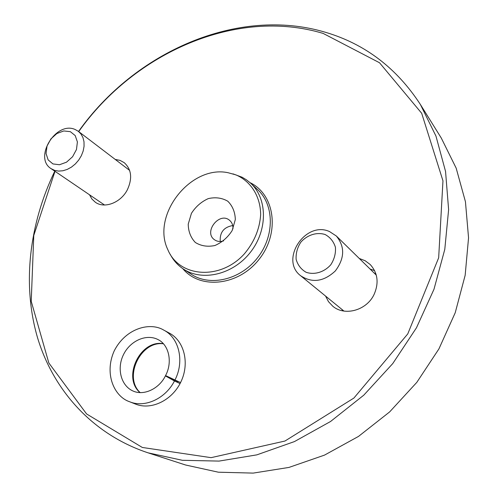 <?xml version="1.0" encoding="UTF-8"?>
<svg xmlns="http://www.w3.org/2000/svg" width="498" height="498" viewBox="0 0 498 498"><rect width="100%" height="100%" fill="white"/><g stroke="black" fill="none" stroke-linecap="round" stroke-linejoin="round"><path stroke-width="0.75" d="M54.78 171.163C29.289 223.907 22.005 284.215 37.456 337.426C53.274 390.32 92.653 434.493 148.037 452.825L185.58 465.001L218.361 472.197L253.196 473.1L288.989 467.417L324.515 455.11L358.492 436.422L389.654 411.902L416.807 382.371L438.925 348.905L455.216 312.756L465.163 275.276L468.55 237.826L465.443 201.721L456.168 168.131L441.284 138.046L420.424 104.543C396.701 68.089 365.071 44.011 325.543 32.314C237.745 6.02 134.89 51.892 78.541 131.472M148.037 452.825L182.38 460.301L219.033 461.092L256.819 454.867L294.455 441.577L330.56 421.489L363.758 395.188L392.76 363.571L416.459 327.802L433.988 289.245L444.789 249.361L448.617 209.633L445.554 171.455L435.962 136.079L420.424 104.543M54.998 171.312L33.777 235.454L31.231 301.309L48.835 362.992L86.59 413.95L142.328 447.465L211.09 457.656L284.956 441.035L353.904 398.051L407.762 333.909L438.663 257.802L442.965 180.824L421.682 113.276L379.52 62.754L323.152 33.416C236.369 7.327 134.491 52.744 78.709 131.597M180.562 382.576L174.972 379.986C184.671 361.28 179.112 337.837 163.774 330.112L169.357 333.112C184.229 340.918 189.825 363.173 180.992 381.692C172.345 400.292 151.286 410.514 135.556 404.096L129.598 401.743C144.737 408.155 165.423 398.749 174.462 380.976L165.461 375.928L178.079 381.711M89.509 194.793L91.925 199.044L95.398 202.288C104.549 208.961 120.871 202.667 127.37 189.744C132.568 178.359 131.516 169.326 124.195 162.641L120.018 160.368L115.212 159.416M325.568 296.073L328.475 301.645L332.745 306.189C344.622 316.516 366.69 310.435 374.079 294.455C379.09 282.914 377.789 272.929 370.176 264.494L365.171 260.747L359.295 258.474M170.173 254.229C173.316 260.298 177.68 265.204 183.27 268.951C202.281 281.856 233.145 274.591 250.438 252.256C267.943 230.088 267.563 198.385 250.457 183.04L246.491 179.865L242.146 177.238L233.014 173.877M235.903 174.879L228.016 172.706C190.616 164.72 151.068 215.285 167.826 249.66C179.143 277.461 220.328 280.66 244.4 253.818C254.26 242.053 259.676 229.03 260.653 214.744C260.56 196.455 250.874 181.216 235.903 174.879M232.161 230.549L235.324 219.543C235.087 212.067 232.572 205.954 227.779 201.211C221.959 197.843 215.453 196.978 208.264 198.615C201.316 201.74 195.708 206.651 191.431 213.349L188.232 224.119C188.331 231.495 190.703 237.614 195.347 242.482C201.08 246.031 207.604 247.039 214.918 245.514C222.04 242.408 227.785 237.422 232.161 230.549M374.596 270.638L370.082 269.032M232.715 225.557C223.795 227.138 219.637 232.448 220.253 241.493M232.933 228.931C233.151 225.295 232.024 222.419 229.559 220.309C219.444 211.395 203.315 232.018 214.401 239.687C217.047 241.574 220.11 241.972 223.583 240.889M341.771 309.308L343.016 310.914M376.009 274.186L374.272 273.128M300.717 275.792C312.271 283.287 323.806 281.675 335.322 270.949C344.734 258.319 345.07 246.672 336.331 236.002L329.489 231.551C305.274 220.452 279.434 260.037 300.717 275.792L343.956 311.076M376.276 275.101L336.331 236.002M325.169 234.539C316.828 231.863 307.266 234.888 300.836 242.171C297.325 247.606 295.762 253.351 296.136 259.402C297.779 265.085 301.109 269.381 306.114 272.281C314.431 275.145 324.192 272.201 330.772 264.78C334.339 259.228 335.889 253.389 335.422 247.263C333.654 241.561 330.236 237.322 325.169 234.539M75.154 129.511C56.125 120.665 33.235 157.81 51.12 168.673L54.624 170.378L58.608 171.094L62.891 170.764L67.249 169.413L71.482 167.098L75.366 163.923L78.715 160.057L81.361 155.681L83.172 151.025L84.062 146.306L83.994 141.768L82.967 137.622L81.049 134.08L78.323 131.304L75.154 129.511M70.33 131.659L63.781 130.949L56.853 133.545L50.883 138.93L47.036 146.045L46.046 153.527L48.144 159.908L52.925 163.923L59.48 164.745L66.508 162.186L72.584 156.739L76.474 149.5L77.402 141.936L75.198 135.568L70.33 131.659M180.058 383.56L174.462 380.976M165.629 375.598L174.972 379.986M182.766 268.615C200.146 289.904 238.723 285.821 259.24 259.141C280.193 232.796 274.865 194.376 250.008 182.635M183.27 268.951L191.12 274.155C209.975 286.941 240.478 279.826 257.534 257.808C274.796 235.946 274.354 204.622 257.398 189.408L250.457 183.04M163.375 343.695C140.274 339.325 121.879 377.565 140.069 392.629M165.566 375.56C172.731 362.314 169.04 344.902 158.078 339.605C146.431 333.467 130.022 340.794 123.367 354.875C116.513 368.856 121.151 386.199 133.458 391.198C144.812 396.016 159.665 387.936 165.386 375.903M129.629 170.409L78.323 131.304M104.518 204.995L51.12 168.673M163.469 343.794C140.76 340.576 123.112 377.216 140.206 392.636M163.774 330.112C150.035 321.714 125.621 328.25 114.198 350.916C103.895 373.973 114.353 396.682 129.598 401.743"/></g></svg>
